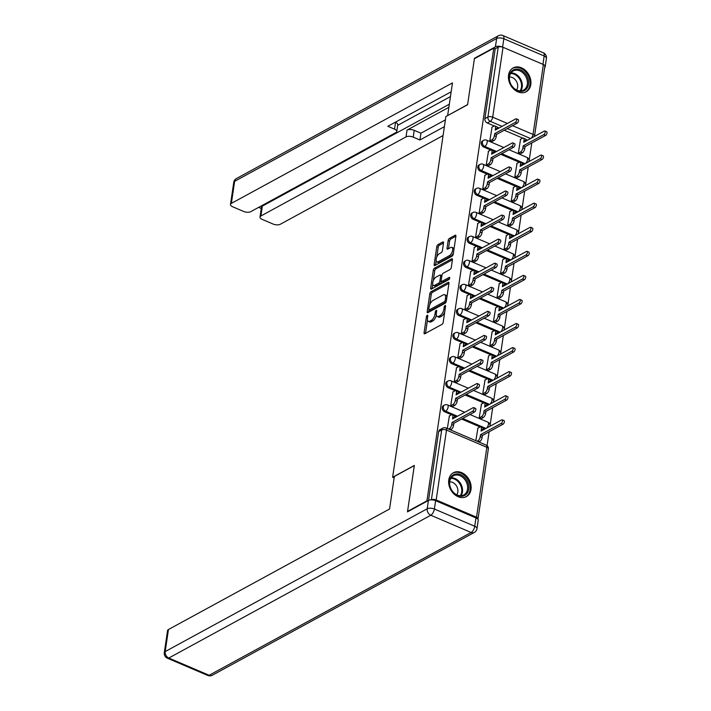 <?xml version="1.0" encoding="UTF-8"?>
<svg xmlns="http://www.w3.org/2000/svg" width="711" height="711" viewBox="0 0 711 711"><rect width="100%" height="100%" fill="white"/><g stroke="black" fill="none" stroke-linecap="round" stroke-linejoin="round"><path stroke-width="1.07" d="M427.267 315.24A1.2 0.542 -66.9 0 0 426.449 316.662L424.067 332.757A1.706 0.782 -66.9 0 0 424.351 333.806A1.706 0.782 -66.9 0 0 424.805 333.743L442.011 324.367A1.706 0.782 -66.9 0 0 443.193 322.332L445.566 306.245A1.2 0.542 -66.9 0 0 445.37 305.508A1.2 0.542 -66.9 0 0 445.05 305.543A1.2 0.542 -66.9 0 0 444.224 306.974L443.922 309.054A5.475 2.489 -66.9 0 1 440.145 315.568L438.714 316.351A5.475 2.489 -66.9 0 1 437.274 316.537A5.475 2.489 -66.9 0 1 436.367 313.169L436.678 311.089A1.2 0.542 -66.9 0 0 436.474 310.351A1.2 0.542 -66.9 0 0 436.163 310.396A1.2 0.542 -66.9 0 0 435.336 311.818L435.025 313.898A5.475 2.489 -66.9 0 1 431.257 320.412L429.817 321.194A5.475 2.489 -66.9 0 1 428.386 321.381A5.475 2.489 -66.9 0 1 427.48 318.013L427.782 315.933A1.2 0.542 -66.9 0 0 427.587 315.195A1.2 0.542 -66.9 0 0 427.267 315.24M448.765 479.916A13.589 10.469 61.4 0 0 453.929 493.914A13.589 10.469 61.4 0 0 466.389 496.598A13.589 10.469 61.4 0 0 471.002 489.426A13.589 10.469 61.4 0 0 465.838 475.419A13.589 10.469 61.4 0 0 453.387 472.744A13.589 10.469 61.4 0 0 448.765 479.916M508.552 75.073A13.589 10.469 61.4 0 0 513.715 89.071A13.589 10.469 61.4 0 0 526.167 91.755A13.589 10.469 61.4 0 0 530.788 84.573A13.589 10.469 61.4 0 0 525.625 70.576A13.589 10.469 61.4 0 0 513.164 67.901A13.589 10.469 61.4 0 0 508.552 75.073M443.522 242.984A1.706 0.782 -66.9 0 0 443.237 241.936A1.706 0.782 -66.9 0 0 442.793 241.989L437.958 244.62A1.706 0.782 -66.9 0 0 436.785 246.655L434.145 264.528A1.706 0.782 -66.9 0 0 434.43 265.576A1.706 0.782 -66.9 0 0 434.874 265.523L452.08 256.147A1.706 0.782 -66.9 0 0 453.263 254.111L455.902 236.239A1.706 0.782 -66.9 0 0 455.618 235.19A1.706 0.782 -66.9 0 0 455.173 235.243L449.343 238.425A1.706 0.782 -66.9 0 0 448.161 240.46L447.032 248.103A1.706 0.782 -66.9 0 0 447.317 249.161A1.706 0.782 -66.9 0 0 447.761 249.099L450.658 247.526A4.577 2.08 -66.9 0 1 451.849 247.366A4.577 2.08 -66.9 0 1 452.374 251.276A4.577 2.08 -66.9 0 1 449.459 255.622L438.127 261.799A4.577 2.08 -66.9 0 1 436.927 261.95A4.577 2.08 -66.9 0 1 436.412 258.049A4.577 2.08 -66.9 0 1 439.327 253.703L441.211 252.672A1.706 0.782 -66.9 0 0 442.393 250.636L443.522 242.984L439.389 245.233A1.706 0.782 -66.9 0 0 438.207 247.268L436.767 257.044M407.99 511.591L407.554 511.405L414.344 465.429L392.623 477.268L445.886 116.551L467.607 104.713L474.397 58.737L493.781 48.17L426.938 500.846L427.373 501.033M407.554 511.405L426.938 500.846M431.008 291.723A1.706 0.782 -66.9 0 0 429.826 293.759L427.187 311.631A1.706 0.782 -66.9 0 0 427.471 312.68A1.706 0.782 -66.9 0 0 427.924 312.618L445.13 303.242A1.706 0.782 -66.9 0 0 446.312 301.206L448.952 283.334A1.706 0.782 -66.9 0 0 448.668 282.285A1.706 0.782 -66.9 0 0 448.214 282.347L431.008 291.723L432.43 292.328A1.706 0.782 -66.9 0 0 431.257 294.363L429.72 304.743M430.67 288.079L433.301 270.207A1.706 0.782 -66.9 0 1 434.483 268.171L451.689 258.795A1.706 0.782 -66.9 0 1 452.143 258.733A1.706 0.782 -66.9 0 1 452.427 259.791L451.298 267.434A1.706 0.782 -66.9 0 1 450.116 269.469L443.14 273.273A1.706 0.782 -66.9 0 0 441.958 275.308L441.211 280.383A1.706 0.782 -66.9 0 0 441.495 281.432A1.706 0.782 -66.9 0 0 441.94 281.378L449.21 277.414A1.2 0.542 -66.9 0 1 449.521 277.379A1.2 0.542 -66.9 0 1 449.654 278.401A1.2 0.542 -66.9 0 1 448.89 279.539L431.399 289.075A1.706 0.782 -66.9 0 1 430.955 289.128A1.706 0.782 -66.9 0 1 430.67 288.079L432.092 288.684L432.741 284.311M527.571 140.191L525.74 139.409M522.781 138.147L504.268 130.229M499.06 128.007L497.229 127.225M494.269 125.963L487.284 122.976L490.297 121.332A3.484 2.684 -118.6 0 1 487.906 117.022L498.224 47.13A3.484 1.546 8.4 0 1 503.024 47.29L543.373 64.532A3.484 1.546 8.4 0 1 544.875 66.105L534.548 135.997A3.484 1.546 8.4 0 0 533.054 134.423L543.373 64.532M487.071 445.655L489.124 431.79M489.932 426.28L492.679 407.723M493.487 402.213L496.225 383.656M497.042 378.145L499.78 359.579M500.597 354.078L503.335 335.512M504.152 330.011L506.89 311.445M507.707 305.934L510.445 287.377M511.262 281.867L514 263.31M514.817 257.8L517.555 239.243M518.363 233.732L521.11 215.175M521.918 209.665L524.665 191.108M525.473 185.598L528.22 167.032M529.028 161.53L531.775 142.964M493.781 48.17L495.203 48.783L498.224 47.13M477.828 519.181A3.484 1.546 -171.6 0 0 478.023 518.772A3.484 1.546 -171.6 0 0 476.53 517.208L436.181 499.966A3.484 1.546 -171.6 0 0 431.381 499.806L441.7 429.915A3.484 2.684 -118.6 0 1 442.882 428.075L439.869 429.72A3.484 2.684 -118.6 0 0 438.678 431.559L441.7 429.915A3.484 1.546 -171.6 0 1 446.499 430.075L436.181 499.966M477.916 428.146L475.828 440.713M449.396 415.971L447.317 428.529M452.951 391.894L450.685 405.688L452.863 406.381M481.471 404.079L479.205 417.872L481.374 418.557M456.506 367.827L454.24 381.62L456.418 382.305M485.018 380.012L482.751 393.805L484.929 394.489M460.061 343.76L457.795 357.553L459.964 358.237M488.573 355.944L486.306 369.738L488.484 370.422M463.616 319.692L461.35 333.486L463.519 334.17M492.128 331.877L489.861 345.67L492.039 346.355M467.171 295.625L464.905 309.418L467.074 310.103M495.683 307.81L493.416 321.603L495.594 322.287M470.726 271.558L468.46 285.351L470.629 286.035M499.238 283.742L496.971 297.536L499.149 298.22M474.281 247.49L472.015 261.284L474.184 261.968M502.793 259.666L500.526 273.468L502.695 274.153M477.828 223.414L475.57 237.216L477.739 237.901M506.348 235.599L504.081 249.392L506.25 250.085M481.383 199.347L479.116 213.14L481.294 213.833M509.903 211.531L507.636 225.325L509.805 226.009M484.938 175.279L482.671 189.073L484.849 189.757M513.458 187.464L511.191 201.257L513.36 201.942M488.493 151.212L486.226 165.005L488.404 165.69M517.013 163.397L514.746 177.19L516.915 177.874M492.048 127.145L489.781 140.938L491.959 141.622M520.559 139.329L518.301 153.123L520.47 153.807M524.016 164.259L522.185 163.477M519.226 162.215L500.713 154.305M495.505 152.074L493.674 151.292M490.714 150.03L483.729 147.044L484.795 146.457A3.484 2.684 -118.6 0 1 482.44 143.409A3.484 2.684 -118.6 0 1 483.587 140.316L482.52 140.902A3.484 2.684 61.4 0 0 481.374 143.995A3.484 2.684 61.4 0 0 483.729 147.044M520.461 188.326L518.63 187.544M515.671 186.282L497.158 178.372M491.95 176.141L490.119 175.359M487.159 174.097L480.174 171.111L481.24 170.524A3.484 2.684 -118.6 0 1 478.885 167.476A3.484 2.684 -118.6 0 1 480.032 164.383L478.965 164.97A3.484 2.684 61.4 0 0 477.819 168.063A3.484 2.684 61.4 0 0 480.174 171.111M516.906 212.393L515.075 211.611M512.124 210.349L493.603 202.439M488.395 200.209L486.564 199.427M483.604 198.165L476.619 195.178L477.694 194.601A3.484 2.684 -118.6 0 1 475.33 191.543A3.484 2.684 -118.6 0 1 476.477 188.451L475.41 189.037A3.484 2.684 61.4 0 0 474.264 192.13A3.484 2.684 61.4 0 0 476.619 195.178M513.351 236.461L511.52 235.679M508.569 234.417L490.048 226.507M484.84 224.285L483.009 223.503M480.049 222.232L473.064 219.246L474.139 218.668A3.484 2.684 -118.6 0 1 471.775 215.62A3.484 2.684 -118.6 0 1 472.922 212.518L471.855 213.104A3.484 2.684 61.4 0 0 470.709 216.197A3.484 2.684 61.4 0 0 473.064 219.246M509.805 260.528L507.974 259.746M505.014 258.484L486.493 250.574M481.285 248.352L479.454 247.57M476.494 246.299L469.509 243.322L470.584 242.735A3.484 2.684 -118.6 0 1 468.229 239.687A3.484 2.684 -118.6 0 1 469.376 236.594L468.3 237.172A3.484 2.684 61.4 0 0 467.154 240.265A3.484 2.684 61.4 0 0 469.509 243.322M506.25 284.604L504.419 283.822M501.459 282.551L482.938 274.642M477.73 272.42L475.899 271.638M472.939 270.376L465.954 267.389L467.029 266.803A3.484 2.684 -118.6 0 1 464.674 263.754A3.484 2.684 -118.6 0 1 465.821 260.661L464.745 261.239A3.484 2.684 61.4 0 0 463.599 264.341A3.484 2.684 61.4 0 0 465.954 267.389M502.695 308.672L500.864 307.89M497.904 306.628L479.392 298.709M474.175 296.487L472.344 295.705M469.393 294.443L462.399 291.457L463.474 290.87A3.484 2.684 -118.6 0 1 461.119 287.822A3.484 2.684 -118.6 0 1 462.266 284.729L461.19 285.307A3.484 2.684 61.4 0 0 460.044 288.408A3.484 2.684 61.4 0 0 462.399 291.457M499.14 332.739L497.309 331.957M494.349 330.695L475.837 322.776M470.62 320.554L468.789 319.772M465.838 318.51L458.853 315.524L459.919 314.937A3.484 2.684 -118.6 0 1 457.564 311.889A3.484 2.684 -118.6 0 1 458.711 308.796L457.635 309.383A3.484 2.684 61.4 0 0 456.489 312.476A3.484 2.684 61.4 0 0 458.853 315.524M495.585 356.806L493.754 356.024M490.794 354.762L472.282 346.852M467.074 344.622L465.243 343.84M462.283 342.578L455.298 339.591L456.364 339.005A3.484 2.684 -118.6 0 1 454.009 335.956A3.484 2.684 -118.6 0 1 455.156 332.864L454.08 333.45A3.484 2.684 61.4 0 0 452.934 336.543A3.484 2.684 61.4 0 0 455.298 339.591M492.03 380.874L490.199 380.092M487.239 378.83L468.727 370.92M463.519 368.689L461.688 367.907M458.728 366.645L451.743 363.659L452.809 363.081A3.484 2.684 -118.6 0 1 450.454 360.024A3.484 2.684 -118.6 0 1 451.601 356.931L450.525 357.517A3.484 2.684 61.4 0 0 449.388 360.61A3.484 2.684 61.4 0 0 451.743 363.659M488.475 404.941L486.644 404.159M483.684 402.897L465.172 394.987M459.964 392.756L458.133 391.974M455.173 390.712L448.188 387.726L449.254 387.148A3.484 2.684 -118.6 0 1 446.899 384.1A3.484 2.684 -118.6 0 1 448.046 380.998L446.979 381.585A3.484 2.684 61.4 0 0 445.833 384.678A3.484 2.684 61.4 0 0 448.188 387.726M484.92 429.009L483.089 428.226M480.129 426.964L461.617 419.055M456.409 416.833L454.578 416.051M451.618 414.78L444.633 411.793L445.699 411.216A3.484 2.684 -118.6 0 1 443.344 408.167A3.484 2.684 -118.6 0 1 444.491 405.066L443.424 405.652A3.484 2.684 61.4 0 0 442.278 408.745A3.484 2.684 61.4 0 0 444.633 411.793M392.623 477.268L394.143 477.916M495.203 48.783L484.884 118.675A3.484 2.684 61.4 0 0 487.284 122.976M428.52 500.411L438.678 431.559M428.386 321.381L429.808 321.985A5.475 2.489 -66.9 0 0 431.248 321.807L429.817 321.194M436.35 315.071A5.475 2.489 -66.9 0 1 432.679 321.025L431.248 321.807M437.274 316.537L438.705 317.142A5.475 2.489 -66.9 0 0 440.136 316.955L438.714 316.351M444.722 311.96A5.475 2.489 -66.9 0 1 441.567 316.173L440.136 316.955M427.471 319.977L425.498 333.361A1.706 0.782 -66.9 0 0 425.498 333.37L424.067 332.757M448.952 283.334L432.43 292.328M446.695 298.567L445.539 298.078A5.475 2.489 -66.9 0 0 444.633 294.71A5.475 2.489 -66.9 0 0 443.202 294.896L432.875 300.522A5.475 2.489 -66.9 0 0 429.097 307.036L428.777 309.232A1.2 0.542 -66.9 0 0 428.973 309.969L428.617 312.236A1.706 0.782 -66.9 0 0 428.617 312.245M430.208 310.325A1.2 0.542 -66.9 0 0 430.395 310.574L428.973 309.969A1.2 0.542 -66.9 0 0 429.284 309.925L444.393 301.695A1.2 0.542 -66.9 0 0 445.219 300.273L445.539 298.078M430.395 310.574A1.2 0.542 -66.9 0 0 430.715 310.538L429.284 309.925M446.01 302.157A1.2 0.542 -66.9 0 1 445.815 302.308L430.715 310.538M446.97 296.727A5.475 2.489 -66.9 0 0 446.055 295.323L444.633 294.71M433.266 280.738L434.732 270.82L433.301 270.207M452.427 259.782L435.914 268.785A1.706 0.782 -66.9 0 0 434.732 270.82M441.495 281.432L442.917 282.045A1.706 0.782 -66.9 0 0 443.371 281.983L449.592 278.596M435.896 277.219A4.577 2.08 -66.9 0 0 432.981 281.574A4.577 2.08 -66.9 0 0 433.497 285.475A4.577 2.08 -66.9 0 0 434.697 285.324L438.687 283.147A1.706 0.782 -66.9 0 0 439.869 281.112L440.616 276.037A1.706 0.782 -66.9 0 0 440.331 274.988A1.706 0.782 -66.9 0 0 439.887 275.05L435.896 277.219M433.497 285.475L434.928 286.089A4.577 2.08 -66.9 0 0 436.127 285.929L434.697 285.324M441.353 281.334L441.3 281.725A1.706 0.782 -66.9 0 1 440.118 283.76L436.127 285.929M441.904 275.699A1.706 0.782 -66.9 0 0 441.762 275.601L440.331 274.988M436.927 261.95L438.358 262.563A4.577 2.08 -66.9 0 0 439.558 262.412L438.127 261.799M453.44 252.894A4.577 2.08 -66.9 0 1 450.881 256.236L439.558 262.412M454.018 249.028A4.577 2.08 -66.9 0 0 453.28 247.979L451.849 247.366M455.902 236.23L450.765 239.029A1.706 0.782 -66.9 0 0 449.583 241.065L448.454 248.717A1.706 0.782 -66.9 0 0 448.454 248.726L447.032 248.103M436.199 260.91L435.567 265.141A1.706 0.782 -66.9 0 0 435.567 265.15L434.145 264.528M477.063 441.238L477.845 440.811A3.484 1.591 -66.9 0 0 480.254 436.67L480.547 434.661L501.148 423.436A2 0.915 -66.9 0 0 502.419 421.525A2 0.915 -66.9 0 0 502.197 419.819A2 0.915 -66.9 0 0 501.673 419.881L481.071 431.115L481.365 429.106A3.484 1.591 -66.9 0 0 480.787 426.964L482.645 427.755A3.484 1.591 113.1 0 1 483.222 429.897L483.213 429.942M480.787 426.964A3.484 1.591 -66.9 0 0 479.872 427.08L477.668 428.289M502.197 419.819L504.046 420.61A2 0.915 113.1 0 1 504.277 422.316A2 0.915 113.1 0 1 502.997 424.227L482.396 435.452L482.102 437.461A3.484 1.591 113.1 0 1 479.703 441.602L477.845 440.811M478.921 442.029L479.703 441.602M482.396 435.452L480.547 434.661M448.552 429.053L449.334 428.626A3.484 1.591 -66.9 0 0 451.734 424.485L452.036 422.476L453.885 423.267L453.591 425.276A3.484 1.591 113.1 0 1 451.183 429.417L450.401 429.844M452.036 422.476L472.628 411.251A2 0.915 -66.9 0 0 473.908 409.34A2 0.915 -66.9 0 0 473.677 407.634A2 0.915 -66.9 0 0 473.153 407.705L452.56 418.93L452.854 416.922A3.484 1.591 -66.9 0 0 452.276 414.78L454.125 415.571A3.484 1.591 113.1 0 1 454.702 417.713L454.702 417.757M473.677 407.634L475.535 408.425A2 0.915 113.1 0 1 475.766 410.14A2 0.915 113.1 0 1 474.486 412.042L453.885 423.267M452.276 414.78A3.484 1.591 -66.9 0 0 451.361 414.895L449.148 416.104M479.267 417.908L481.4 416.744A3.484 1.591 -66.9 0 0 483.809 412.593L484.102 410.594L504.703 399.369A2 0.915 -66.9 0 0 505.974 397.458A2 0.915 -66.9 0 0 505.752 395.751A2 0.915 -66.9 0 0 505.228 395.814L484.626 407.039L484.92 405.039A3.484 1.591 -66.9 0 0 484.342 402.897L486.191 403.688A3.484 1.591 113.1 0 1 486.777 405.83L486.768 405.874M484.342 402.897A3.484 1.591 -66.9 0 0 483.427 403.013L481.223 404.221M505.752 395.751L507.601 396.542A2 0.915 113.1 0 1 507.832 398.249A2 0.915 113.1 0 1 506.552 400.16L485.951 411.385L485.657 413.393A3.484 1.591 113.1 0 1 483.258 417.535L481.4 416.744M481.125 418.699L483.258 417.535M485.951 411.385L484.102 410.594M482.822 393.841L484.955 392.676A3.484 1.591 -66.9 0 0 487.355 388.526L487.657 386.526L508.258 375.292A2 0.915 -66.9 0 0 509.529 373.391A2 0.915 -66.9 0 0 509.307 371.684A2 0.915 -66.9 0 0 508.783 371.746L488.181 382.971L488.475 380.972A3.484 1.591 -66.9 0 0 487.897 378.83L489.746 379.621A3.484 1.591 113.1 0 1 490.332 381.763L490.323 381.807M487.897 378.83A3.484 1.591 -66.9 0 0 486.982 378.945L484.769 380.145M509.307 371.684L511.156 372.475A2 0.915 113.1 0 1 511.387 374.182A2 0.915 113.1 0 1 510.107 376.083L489.506 387.317L489.212 389.317A3.484 1.591 113.1 0 1 486.813 393.467L484.955 392.676M484.68 394.632L486.813 393.467M489.506 387.317L487.657 386.526M394.356 476.468L389.548 509.023L168.454 629.519L165.192 651.578L427.195 508.792L428.422 500.455L407.483 511.867L414.317 465.581L394.356 476.468M475.97 517.937L435.621 500.695L434.394 509.023L474.744 526.264L475.97 517.937A5.226 2.329 8.4 0 1 478.219 520.292L476.992 528.62A5.226 2.329 -171.6 0 0 474.744 526.264A5.226 2.382 -66.9 0 1 471.135 532.486L430.786 515.244L168.791 658.03L209.132 675.272L471.135 532.486A5.226 4.026 61.4 0 0 474.317 532.441A5.226 5.226 0 0 0 476.992 528.62M207.763 675.45A5.226 5.226 0 0 0 212.322 675.237A5.226 4.026 61.4 0 1 209.132 675.272A5.226 2.382 113.1 0 1 207.763 675.45L167.414 658.208A5.226 2.382 -66.9 0 0 168.791 658.03A5.226 4.026 61.4 0 1 165.192 651.578A5.226 2.329 -171.6 0 0 164.303 652.645L167.556 630.577A5.226 2.329 8.4 0 1 168.454 629.519M428.422 500.455A5.226 2.329 8.4 0 1 435.621 500.695M502.606 47.095L542.955 64.337L544.182 56L503.841 38.758L502.606 47.095A5.226 2.329 -171.6 0 0 495.407 46.855L474.468 58.275L467.634 104.553L447.814 115.502M447.663 115.44L452.472 82.885L231.377 203.382A5.226 2.329 -171.6 0 0 230.488 204.439A5.226 2.329 -171.6 0 0 232.737 206.803L243.571 211.425A5.226 2.329 -171.6 0 0 250.77 211.665L395.894 132.575A5.226 2.329 -171.6 0 0 396.782 131.508A5.226 2.329 -171.6 0 0 394.534 129.153L395.538 122.363A5.226 2.329 8.4 0 1 397.787 124.718L396.782 131.508M451.156 91.781L387.833 126.291L394.534 129.153M259.995 217.051L261.452 207.177A5.226 2.329 8.4 0 1 262.35 206.119L260.893 215.993A5.226 2.329 -171.6 0 0 259.995 217.051A5.226 2.329 -171.6 0 0 262.243 219.406L273.077 224.036A5.226 2.329 -171.6 0 0 280.276 224.276L443.086 135.543M258.644 207.372L261.266 208.492M413.215 137.134A5.226 2.329 -171.6 0 0 406.017 136.894L407.021 130.113A5.226 2.329 8.4 0 1 414.22 130.344L413.215 137.134L419.917 139.996L444.393 126.656M260.893 215.993L406.017 136.894M544.662 67.527A5.226 2.329 -171.6 0 0 545.204 66.692A5.226 2.329 -171.6 0 0 544.626 65.385M543.426 64.559A5.226 2.329 -171.6 0 0 542.955 64.337M450.445 96.598L397.689 125.349M407.021 130.113L448.863 107.299M262.35 206.119L449.325 104.215M414.22 130.344L420.921 133.206L445.397 119.866M420.921 133.206L419.917 139.996M457.573 495.505A11.758 9.065 -118.6 0 1 449.485 480.983A11.758 9.065 -118.6 0 1 460.648 474.681A11.758 9.065 -118.6 0 1 468.727 489.204A11.758 9.065 -118.6 0 1 457.573 495.505M460.044 475.721A10.887 8.39 61.4 0 0 453.414 475.801A10.887 8.39 61.4 0 0 449.832 485.471A10.887 8.39 61.4 0 0 457.2 495.007A10.887 8.39 61.4 0 0 463.83 494.918A10.887 8.39 61.4 0 0 467.411 485.249A10.887 8.39 61.4 0 0 460.044 475.721M456.693 494.776A7.75 5.972 61.4 0 0 452.525 482.369A7.75 5.972 61.4 0 0 449.663 481.871M465.261 497.105A13.5 10.407 61.4 0 0 465.563 496.945A13.5 10.407 61.4 0 0 470.007 484.955A13.5 10.407 61.4 0 0 460.87 473.135A13.5 10.407 61.4 0 0 452.649 473.242A13.5 10.407 61.4 0 0 452.347 473.419M517.35 90.661A11.758 9.065 -118.6 0 1 509.263 76.139A11.758 9.065 -118.6 0 1 520.425 69.838A11.758 9.065 -118.6 0 1 528.513 84.36A11.758 9.065 -118.6 0 1 517.35 90.661M519.83 70.869A10.887 8.39 61.4 0 0 513.191 70.958A10.887 8.39 61.4 0 0 509.609 80.627A10.887 8.39 61.4 0 0 516.977 90.155A10.887 8.39 61.4 0 0 523.607 90.075A10.887 8.39 61.4 0 0 527.189 80.405A10.887 8.39 61.4 0 0 519.83 70.869M516.479 89.933A7.75 5.972 61.4 0 0 512.302 77.526A7.75 5.972 61.4 0 0 509.449 77.028M525.038 92.261A13.5 10.407 61.4 0 0 525.349 92.101A13.5 10.407 61.4 0 0 529.784 80.112A13.5 10.407 61.4 0 0 520.656 68.292A13.5 10.407 61.4 0 0 512.427 68.398A13.5 10.407 61.4 0 0 512.133 68.567M450.756 405.723L452.889 404.559A3.484 1.591 -66.9 0 0 455.289 400.417L455.582 398.409L457.44 399.2L457.146 401.208A3.484 1.591 113.1 0 1 454.738 405.35L452.614 406.514M455.582 398.409L476.183 387.184A2 0.915 -66.9 0 0 477.463 385.273A2 0.915 -66.9 0 0 477.232 383.567A2 0.915 -66.9 0 0 476.708 383.629L456.107 394.863L456.409 392.854A3.484 1.591 -66.9 0 0 455.831 390.712L457.68 391.503A3.484 1.591 113.1 0 1 458.257 393.645L458.257 393.69M477.232 383.567L479.09 384.358A2 0.915 113.1 0 1 479.312 386.064A2 0.915 113.1 0 1 478.041 387.975L457.44 399.2M455.831 390.712A3.484 1.591 -66.9 0 0 454.916 390.828L452.703 392.037M454.311 381.656L456.444 380.492A3.484 1.591 -66.9 0 0 458.844 376.341L459.137 374.341L460.995 375.132L460.701 377.141A3.484 1.591 113.1 0 1 458.293 381.283L456.16 382.447M459.137 374.341L479.738 363.117A2 0.915 -66.9 0 0 481.018 361.206A2 0.915 -66.9 0 0 480.787 359.499A2 0.915 -66.9 0 0 480.263 359.562L459.662 370.786L459.964 368.787A3.484 1.591 -66.9 0 0 459.377 366.645L461.235 367.436A3.484 1.591 113.1 0 1 461.812 369.578L461.803 369.622M480.787 359.499L482.645 360.29A2 0.915 113.1 0 1 482.867 361.997A2 0.915 113.1 0 1 481.596 363.908L460.995 375.132M459.377 366.645A3.484 1.591 -66.9 0 0 458.471 366.76L456.258 367.969M486.377 369.764L488.51 368.609A3.484 1.591 -66.9 0 0 490.91 364.459L491.212 362.45L511.804 351.225A2 0.915 -66.9 0 0 513.084 349.323A2 0.915 -66.9 0 0 512.862 347.608A2 0.915 -66.9 0 0 512.329 347.679L491.736 358.904L492.03 356.904A3.484 1.591 -66.9 0 0 491.452 354.762L493.301 355.553A3.484 1.591 113.1 0 1 493.878 357.695L493.878 357.74M491.452 354.762A3.484 1.591 -66.9 0 0 490.537 354.878L488.324 356.078M512.862 347.608L514.711 348.399A2 0.915 113.1 0 1 514.942 350.114A2 0.915 113.1 0 1 513.662 352.016L493.061 363.25L492.767 365.25A3.484 1.591 113.1 0 1 490.359 369.4L488.51 368.609M488.235 370.555L490.359 369.4M493.061 363.25L491.212 362.45M489.932 345.697L492.065 344.542A3.484 1.591 -66.9 0 0 494.465 340.391L494.767 338.383L515.359 327.158A2 0.915 -66.9 0 0 516.639 325.256A2 0.915 -66.9 0 0 516.408 323.541A2 0.915 -66.9 0 0 515.884 323.612L495.291 334.837L495.585 332.828A3.484 1.591 -66.9 0 0 495.007 330.686L496.856 331.486A3.484 1.591 113.1 0 1 497.433 333.619L497.433 333.672M495.007 330.686A3.484 1.591 -66.9 0 0 494.092 330.811L491.879 332.01M516.408 323.541L518.266 324.332A2 0.915 113.1 0 1 518.497 326.047A2 0.915 113.1 0 1 517.217 327.949L496.616 339.174L496.322 341.182A3.484 1.591 113.1 0 1 493.914 345.333L492.065 344.542M491.79 346.488L493.914 345.333M496.616 339.174L494.767 338.383M493.487 321.63L495.62 320.474A3.484 1.591 -66.9 0 0 498.02 316.324L498.313 314.315L518.914 303.09A2 0.915 -66.9 0 0 520.194 301.188A2 0.915 -66.9 0 0 519.963 299.473A2 0.915 -66.9 0 0 519.439 299.544L498.838 310.769L499.14 308.761A3.484 1.591 -66.9 0 0 498.562 306.619L500.411 307.41A3.484 1.591 113.1 0 1 500.988 309.552L500.988 309.605M498.562 306.619A3.484 1.591 -66.9 0 0 497.647 306.734L495.434 307.943M519.963 299.473L521.821 300.264A2 0.915 113.1 0 1 522.043 301.979A2 0.915 113.1 0 1 520.772 303.881L500.171 315.106L499.877 317.115A3.484 1.591 113.1 0 1 497.469 321.265L495.62 320.474M495.345 322.421L497.469 321.265M500.171 315.106L498.313 314.315M457.866 357.589L459.99 356.424A3.484 1.591 -66.9 0 0 462.399 352.274L462.692 350.274L464.55 351.065L464.247 353.065A3.484 1.591 113.1 0 1 461.848 357.215L459.715 358.38M462.692 350.274L483.293 339.04A2 0.915 -66.9 0 0 484.573 337.138A2 0.915 -66.9 0 0 484.342 335.432A2 0.915 -66.9 0 0 483.818 335.494L463.217 346.719L463.519 344.719A3.484 1.591 -66.9 0 0 462.932 342.578L464.79 343.369A3.484 1.591 113.1 0 1 465.367 345.51L465.358 345.555M484.342 335.432L486.2 336.223A2 0.915 113.1 0 1 486.422 337.929A2 0.915 113.1 0 1 485.151 339.84L464.55 351.065M462.932 342.578A3.484 1.591 -66.9 0 0 462.026 342.693L459.813 343.893M461.421 333.512L463.545 332.357A3.484 1.591 -66.9 0 0 465.954 328.206L466.247 326.198L468.105 326.998L467.802 328.997A3.484 1.591 113.1 0 1 465.403 333.148L463.27 334.312M466.247 326.198L486.848 314.973A2 0.915 -66.9 0 0 488.128 313.071A2 0.915 -66.9 0 0 487.897 311.356A2 0.915 -66.9 0 0 487.373 311.427L466.772 322.652L467.065 320.652A3.484 1.591 -66.9 0 0 466.487 318.51L468.345 319.301A3.484 1.591 113.1 0 1 468.922 321.443L468.913 321.488M487.897 311.356L489.755 312.156A2 0.915 113.1 0 1 489.977 313.862A2 0.915 113.1 0 1 488.706 315.764L468.105 326.998M466.487 318.51A3.484 1.591 -66.9 0 0 465.581 318.626L463.368 319.826M464.976 309.445L467.1 308.29A3.484 1.591 -66.9 0 0 469.509 304.139L469.802 302.131L471.66 302.922L471.357 304.93A3.484 1.591 113.1 0 1 468.958 309.081L466.825 310.236M469.802 302.131L490.403 290.906A2 0.915 -66.9 0 0 491.674 289.004A2 0.915 -66.9 0 0 491.452 287.288A2 0.915 -66.9 0 0 490.928 287.36L470.327 298.584L470.62 296.576A3.484 1.591 -66.9 0 0 470.042 294.434L471.9 295.234A3.484 1.591 113.1 0 1 472.477 297.367L472.468 297.42M491.452 287.288L493.301 288.079A2 0.915 113.1 0 1 493.532 289.795A2 0.915 113.1 0 1 492.252 291.697L471.66 302.922M470.042 294.434A3.484 1.591 -66.9 0 0 469.127 294.558L466.923 295.758M497.042 297.562L499.175 296.398A3.484 1.591 -66.9 0 0 501.575 292.257L501.868 290.248L522.469 279.023A2 0.915 -66.9 0 0 523.749 277.121A2 0.915 -66.9 0 0 523.518 275.406A2 0.915 -66.9 0 0 522.994 275.477L502.393 286.702L502.695 284.693A3.484 1.591 -66.9 0 0 502.108 282.551L503.966 283.342A3.484 1.591 113.1 0 1 504.543 285.484L504.534 285.529M502.108 282.551A3.484 1.591 -66.9 0 0 501.202 282.667L498.989 283.876M523.518 275.406L525.376 276.197A2 0.915 113.1 0 1 525.598 277.912A2 0.915 113.1 0 1 524.327 279.814L503.726 291.039L503.432 293.048A3.484 1.591 113.1 0 1 501.024 297.189L499.175 296.398M498.891 298.353L501.024 297.189M503.726 291.039L501.868 290.248M468.531 285.378L470.655 284.222A3.484 1.591 -66.9 0 0 473.064 280.072L473.357 278.063L475.215 278.854L474.912 280.863A3.484 1.591 113.1 0 1 472.513 285.013L470.38 286.169M473.357 278.063L493.958 266.838A2 0.915 -66.9 0 0 495.229 264.936A2 0.915 -66.9 0 0 495.007 263.221A2 0.915 -66.9 0 0 494.483 263.292L473.882 274.517L474.175 272.509A3.484 1.591 -66.9 0 0 473.597 270.367L475.455 271.158A3.484 1.591 113.1 0 1 476.032 273.3L476.023 273.353M495.007 263.221L496.856 264.012A2 0.915 113.1 0 1 497.087 265.727A2 0.915 113.1 0 1 495.807 267.629L475.215 278.854M473.597 270.367A3.484 1.591 -66.9 0 0 472.682 270.491L470.478 271.691M500.597 273.495L502.721 272.331A3.484 1.591 -66.9 0 0 505.13 268.189L505.423 266.181L526.024 254.956A2 0.915 -66.9 0 0 527.304 253.045A2 0.915 -66.9 0 0 527.073 251.339A2 0.915 -66.9 0 0 526.549 251.401L505.948 262.635L506.25 260.626A3.484 1.591 -66.9 0 0 505.663 258.484L507.521 259.275A3.484 1.591 113.1 0 1 508.098 261.417L508.089 261.461M505.663 258.484A3.484 1.591 -66.9 0 0 504.757 258.6L502.544 259.808M527.073 251.339L528.931 252.129A2 0.915 113.1 0 1 529.153 253.845A2 0.915 113.1 0 1 527.882 255.747L507.281 266.972L506.979 268.98A3.484 1.591 113.1 0 1 504.579 273.122L502.721 272.331M502.446 274.286L504.579 273.122M507.281 266.972L505.423 266.181M472.077 261.31L474.21 260.146A3.484 1.591 -66.9 0 0 476.619 256.004L476.912 253.996L478.761 254.787L478.467 256.795A3.484 1.591 113.1 0 1 476.068 260.946L473.935 262.101M476.912 253.996L497.513 242.771A2 0.915 -66.9 0 0 498.784 240.869A2 0.915 -66.9 0 0 498.562 239.154A2 0.915 -66.9 0 0 498.038 239.225L477.437 250.45L477.73 248.441A3.484 1.591 -66.9 0 0 477.152 246.299L479.01 247.09A3.484 1.591 113.1 0 1 479.587 249.232L479.578 249.277M498.562 239.154L500.411 239.945A2 0.915 113.1 0 1 500.642 241.66A2 0.915 113.1 0 1 499.362 243.562L478.761 254.787M477.152 246.299A3.484 1.591 -66.9 0 0 476.237 246.415L474.033 247.624M504.152 249.428L506.276 248.263A3.484 1.591 -66.9 0 0 508.685 244.113L508.978 242.113L529.579 230.888A2 0.915 -66.9 0 0 530.859 228.978A2 0.915 -66.9 0 0 530.628 227.271A2 0.915 -66.9 0 0 530.104 227.333L509.503 238.567L509.796 236.559A3.484 1.591 -66.9 0 0 509.218 234.417L511.076 235.208A3.484 1.591 113.1 0 1 511.653 237.35L511.644 237.394M509.218 234.417A3.484 1.591 -66.9 0 0 508.312 234.532L506.099 235.741M530.628 227.271L532.486 228.062A2 0.915 113.1 0 1 532.708 229.769A2 0.915 113.1 0 1 531.437 231.679L510.836 242.904L510.534 244.913A3.484 1.591 113.1 0 1 508.134 249.054L506.276 248.263M506.001 250.219L508.134 249.054M510.836 242.904L508.978 242.113M475.632 237.243L477.765 236.079A3.484 1.591 -66.9 0 0 480.165 231.937L480.467 229.929L482.316 230.72L482.022 232.728A3.484 1.591 113.1 0 1 479.623 236.87L477.49 238.034M480.467 229.929L501.068 218.704A2 0.915 -66.9 0 0 502.339 216.793A2 0.915 -66.9 0 0 502.117 215.086A2 0.915 -66.9 0 0 501.593 215.149L480.992 226.382L481.285 224.374A3.484 1.591 -66.9 0 0 480.707 222.232L482.556 223.023A3.484 1.591 113.1 0 1 483.142 225.165L483.133 225.209M502.117 215.086L503.966 215.877A2 0.915 113.1 0 1 504.197 217.593A2 0.915 113.1 0 1 502.917 219.495L482.316 230.72M480.707 222.232A3.484 1.591 -66.9 0 0 479.792 222.347L477.579 223.556M507.707 225.36L509.831 224.196A3.484 1.591 -66.9 0 0 512.24 220.046L512.533 218.046L533.134 206.812A2 0.915 -66.9 0 0 534.405 204.91A2 0.915 -66.9 0 0 534.183 203.204A2 0.915 -66.9 0 0 533.659 203.266L513.058 214.491L513.351 212.491A3.484 1.591 -66.9 0 0 512.773 210.349L514.631 211.14A3.484 1.591 113.1 0 1 515.208 213.282L515.199 213.327M512.773 210.349A3.484 1.591 -66.9 0 0 511.858 210.465L509.654 211.665M534.183 203.204L536.032 203.995A2 0.915 113.1 0 1 536.263 205.701A2 0.915 113.1 0 1 534.983 207.612L514.391 218.837L514.089 220.837A3.484 1.591 113.1 0 1 511.689 224.987L509.831 224.196M509.556 226.151L511.689 224.987M514.391 218.837L512.533 218.046M479.187 213.176L481.32 212.011A3.484 1.591 -66.9 0 0 483.72 207.861L484.022 205.861L485.871 206.652L485.577 208.661A3.484 1.591 113.1 0 1 483.169 212.802L481.045 213.967M484.022 205.861L504.623 194.636A2 0.915 -66.9 0 0 505.894 192.725A2 0.915 -66.9 0 0 505.672 191.019A2 0.915 -66.9 0 0 505.139 191.081L484.547 202.315L484.84 200.306A3.484 1.591 -66.9 0 0 484.262 198.165L486.111 198.956A3.484 1.591 113.1 0 1 486.688 201.097L486.688 201.142M505.672 191.019L507.521 191.81A2 0.915 113.1 0 1 507.752 193.516A2 0.915 113.1 0 1 506.472 195.427L485.871 206.652M484.262 198.165A3.484 1.591 -66.9 0 0 483.347 198.28L481.134 199.489M511.262 201.284L513.386 200.129A3.484 1.591 -66.9 0 0 515.795 195.978L516.088 193.979L536.689 182.745A2 0.915 -66.9 0 0 537.96 180.843A2 0.915 -66.9 0 0 537.738 179.128A2 0.915 -66.9 0 0 537.214 179.199L516.613 190.424L516.906 188.424A3.484 1.591 -66.9 0 0 516.328 186.282L518.186 187.073A3.484 1.591 113.1 0 1 518.763 189.215L518.754 189.259M516.328 186.282A3.484 1.591 -66.9 0 0 515.413 186.398L513.209 187.597M537.738 179.128L539.587 179.927A2 0.915 113.1 0 1 539.818 181.634A2 0.915 113.1 0 1 538.538 183.536L517.946 194.77L517.644 196.769A3.484 1.591 113.1 0 1 515.244 200.92L513.386 200.129M513.111 202.084L515.244 200.92M517.946 194.77L516.088 193.979M482.742 189.108L484.875 187.944A3.484 1.591 -66.9 0 0 487.275 183.794L487.577 181.794L489.426 182.585L489.132 184.584A3.484 1.591 113.1 0 1 486.724 188.735L484.6 189.899M487.577 181.794L508.169 170.56A2 0.915 -66.9 0 0 509.449 168.658A2 0.915 -66.9 0 0 509.218 166.952A2 0.915 -66.9 0 0 508.694 167.014L488.102 178.239L488.395 176.239A3.484 1.591 -66.9 0 0 487.817 174.097L489.666 174.888A3.484 1.591 113.1 0 1 490.243 177.03L490.243 177.075M509.218 166.952L511.076 167.743A2 0.915 113.1 0 1 511.307 169.449A2 0.915 113.1 0 1 510.027 171.36L489.426 182.585M487.817 174.097A3.484 1.591 -66.9 0 0 486.902 174.213L484.689 175.421M514.808 177.217L516.941 176.061A3.484 1.591 -66.9 0 0 519.35 171.911L519.643 169.902L540.244 158.677A2 0.915 -66.9 0 0 541.515 156.776A2 0.915 -66.9 0 0 541.293 155.06A2 0.915 -66.9 0 0 540.769 155.131L520.168 166.356L520.461 164.348A3.484 1.591 -66.9 0 0 519.883 162.206L521.732 163.006A3.484 1.591 113.1 0 1 522.318 165.148L522.309 165.192M519.883 162.206A3.484 1.591 -66.9 0 0 518.968 162.33L516.764 163.53M541.293 155.06L543.142 155.851A2 0.915 113.1 0 1 543.373 157.566A2 0.915 113.1 0 1 542.093 159.468L521.492 170.693L521.199 172.702A3.484 1.591 113.1 0 1 518.799 176.852L516.941 176.061M516.666 178.008L518.799 176.852M521.492 170.693L519.643 169.902M486.297 165.032L488.43 163.877A3.484 1.591 -66.9 0 0 490.83 159.726L491.123 157.726L492.981 158.517L492.687 160.517A3.484 1.591 113.1 0 1 490.279 164.668L488.155 165.832M491.123 157.726L511.724 146.493A2 0.915 -66.9 0 0 513.004 144.591A2 0.915 -66.9 0 0 512.773 142.875A2 0.915 -66.9 0 0 512.249 142.947L491.648 154.171L491.95 152.172A3.484 1.591 -66.9 0 0 491.372 150.03L493.221 150.821A3.484 1.591 113.1 0 1 493.798 152.963L493.798 153.007M512.773 142.875L514.631 143.675A2 0.915 113.1 0 1 514.853 145.382A2 0.915 113.1 0 1 513.582 147.284L492.981 158.517M491.372 150.03A3.484 1.591 -66.9 0 0 490.457 150.145L488.244 151.345M518.363 153.149L520.496 151.994A3.484 1.591 -66.9 0 0 522.896 147.844L523.198 145.835L543.799 134.61A2 0.915 -66.9 0 0 545.07 132.708A2 0.915 -66.9 0 0 544.848 130.993A2 0.915 -66.9 0 0 544.324 131.064L523.723 142.289L524.016 140.28A3.484 1.591 -66.9 0 0 523.438 138.138L525.287 138.929A3.484 1.591 113.1 0 1 525.873 141.071L525.864 141.125M523.438 138.138A3.484 1.591 -66.9 0 0 522.523 138.263L520.31 139.463M544.848 130.993L546.697 131.784A2 0.915 113.1 0 1 546.928 133.499A2 0.915 113.1 0 1 545.648 135.401L525.047 146.626L524.754 148.635A3.484 1.591 113.1 0 1 522.354 152.785L520.496 151.994M520.221 153.94L522.354 152.785M525.047 146.626L523.198 145.835M489.852 140.965L491.985 139.809A3.484 1.591 -66.9 0 0 494.385 135.659L494.678 133.65L496.536 134.45L496.242 136.45A3.484 1.591 113.1 0 1 493.834 140.6L491.71 141.756M494.678 133.65L515.279 122.425A2 0.915 -66.9 0 0 516.559 120.523A2 0.915 -66.9 0 0 516.328 118.808A2 0.915 -66.9 0 0 515.804 118.879L495.203 130.104L495.505 128.096A3.484 1.591 -66.9 0 0 494.918 125.963L496.776 126.754A3.484 1.591 113.1 0 1 497.353 128.895L497.345 128.94M516.328 118.808L518.186 119.599A2 0.915 113.1 0 1 518.408 121.314A2 0.915 113.1 0 1 517.137 123.216L496.536 134.45M494.918 125.963A3.484 1.591 -66.9 0 0 494.012 126.078L491.799 127.278M427.604 317.159L426.449 316.662M445.388 307.463L444.224 306.974M436.492 312.316L435.336 311.818M530.593 138.547L507.29 128.584M502.073 126.362L490.297 121.332A3.484 1.591 113.1 0 0 492.705 117.182L507.396 123.456M512.604 125.687L533.054 134.423A3.484 1.591 113.1 0 1 531.046 138.298M503.024 47.29L492.705 117.182A3.484 1.546 -171.6 0 0 487.906 117.022L484.884 118.675M476.53 517.208L486.848 447.317L446.499 430.075A3.484 1.591 -66.9 0 0 445.921 427.933A3.484 3.484 0 0 0 442.882 428.075M525.091 163.672L501.779 153.718M496.571 151.487L484.795 146.457A3.484 1.591 113.1 0 0 487.204 142.316A3.484 1.591 113.1 0 0 486.626 140.174A3.484 3.484 0 0 0 483.587 140.316M521.536 187.74L498.233 177.786M493.016 175.564L481.24 170.524A3.484 1.591 113.1 0 0 483.649 166.383A3.484 1.591 113.1 0 0 483.071 164.241A3.484 3.484 0 0 0 480.032 164.383M517.981 211.816L494.678 201.853M489.461 199.631L477.694 194.601A3.484 1.591 113.1 0 0 480.094 190.45A3.484 1.591 113.1 0 0 479.516 188.308A3.484 3.484 0 0 0 476.477 188.451M514.426 235.883L491.123 225.92M485.915 223.698L474.139 218.668A3.484 1.591 113.1 0 0 476.539 214.518A3.484 1.591 113.1 0 0 475.961 212.376A3.484 3.484 0 0 0 472.922 212.518M510.871 259.95L487.568 249.988M482.36 247.766L470.584 242.735A3.484 1.591 113.1 0 0 472.984 238.585A3.484 1.591 113.1 0 0 472.406 236.443A3.484 3.484 0 0 0 469.376 236.594M507.316 284.018L484.013 274.064M478.805 271.833L467.029 266.803A3.484 1.591 113.1 0 0 469.429 262.652A3.484 1.591 113.1 0 0 468.851 260.51A3.484 3.484 0 0 0 465.821 260.661M503.761 308.085L480.458 298.131M475.25 295.9L463.474 290.87A3.484 1.591 113.1 0 0 465.874 286.72A3.484 1.591 113.1 0 0 465.296 284.587A3.484 3.484 0 0 0 462.266 284.729M500.206 332.153L476.903 322.199M471.695 319.968L459.919 314.937A3.484 1.591 113.1 0 0 462.328 310.796A3.484 1.591 113.1 0 0 461.741 308.654A3.484 3.484 0 0 0 458.711 308.796M496.651 356.22L473.348 346.266M468.14 344.035L456.364 339.005A3.484 1.591 113.1 0 0 458.773 334.863A3.484 1.591 113.1 0 0 458.186 332.721A3.484 3.484 0 0 0 455.156 332.864M493.105 380.287L469.793 370.333M464.585 368.111L452.809 363.081A3.484 1.591 113.1 0 0 455.218 358.931A3.484 1.591 113.1 0 0 454.64 356.789A3.484 3.484 0 0 0 451.601 356.931M489.55 404.363L466.238 394.401M461.03 392.179L449.254 387.148A3.484 1.591 113.1 0 0 451.663 382.998A3.484 1.591 113.1 0 0 451.085 380.856A3.484 3.484 0 0 0 448.046 380.998M485.995 428.431L462.692 418.468M457.475 416.246L445.699 411.216A3.484 1.591 113.1 0 0 448.108 407.065A3.484 1.591 113.1 0 0 447.53 404.923A3.484 3.484 0 0 0 444.491 405.066M469.962 414.513L487.879 422.165A3.484 1.591 113.1 0 1 488.457 424.307A3.484 1.591 -66.9 0 1 486.448 428.182M473.508 390.437L491.434 398.098A3.484 1.591 113.1 0 1 492.012 400.24A3.484 1.591 -66.9 0 1 490.003 404.115M477.063 366.369L494.98 374.03A3.484 1.591 113.1 0 1 495.567 376.172A3.484 1.591 -66.9 0 1 493.558 380.047M480.618 342.302L498.535 349.963A3.484 1.591 113.1 0 1 499.113 352.096A3.484 1.591 -66.9 0 1 497.113 355.971M484.173 318.235L502.09 325.887A3.484 1.591 113.1 0 1 502.668 328.029A3.484 1.591 -66.9 0 1 500.668 331.904M487.728 294.167L505.645 301.82A3.484 1.591 113.1 0 1 506.223 303.961A3.484 1.591 -66.9 0 1 504.215 307.836M491.283 270.1L509.2 277.752A3.484 1.591 113.1 0 1 509.778 279.894A3.484 1.591 -66.9 0 1 507.77 283.769M494.838 246.033L512.755 253.685A3.484 1.591 113.1 0 1 513.333 255.827A3.484 1.591 -66.9 0 1 511.325 259.702M498.393 221.956L516.31 229.617A3.484 1.591 113.1 0 1 516.888 231.759A3.484 1.591 -66.9 0 1 514.88 235.634M501.948 197.889L519.865 205.55A3.484 1.591 113.1 0 1 520.443 207.692A3.484 1.591 -66.9 0 1 518.435 211.567M505.503 173.822L523.42 181.483A3.484 1.591 113.1 0 1 523.998 183.625A3.484 1.591 -66.9 0 1 521.99 187.491M509.049 149.754L526.975 157.407A3.484 1.591 113.1 0 1 527.553 159.548A3.484 1.591 -66.9 0 1 525.545 163.423M486.271 445.175A3.484 1.591 -66.9 0 1 486.848 447.317A3.484 1.546 8.4 0 1 488.35 448.881A3.484 3.484 0 0 0 486.271 445.175L445.921 427.933M432.679 321.025L431.257 320.412M436.287 314.44L435.025 313.898M441.567 316.173L440.145 315.568M445.077 309.552L443.922 309.054M448.934 282.649L448.214 282.347M428.617 312.236L427.187 311.631M431.257 294.363L429.826 293.759M445.815 302.308L444.393 301.695M446.375 300.762L445.219 300.273M435.914 268.785L434.483 268.171M452.409 259.097L451.689 258.795M443.371 281.983L441.94 281.378M449.708 277.628L449.21 277.414M440.118 283.76L438.687 283.147M441.3 281.725L439.869 281.112M441.78 276.535L440.616 276.037M450.881 256.236L449.459 255.622M449.583 241.065L448.161 240.46M450.765 239.029L449.343 238.425M455.884 235.554L455.173 235.243M438.207 247.268L436.785 246.655M439.389 245.233L437.958 244.62M443.504 242.3L442.793 241.989M483.222 429.897L481.365 429.106M482.102 437.461L480.254 436.67M502.997 424.227L501.148 423.436M451.734 424.485L453.591 425.276M449.334 428.626L451.183 429.417M452.854 416.922L454.702 417.713M472.628 411.251L474.486 412.042M486.777 405.83L484.92 405.039M485.657 413.393L483.809 412.593M506.552 400.16L504.703 399.369M490.332 381.763L488.475 380.972M489.212 389.317L487.355 388.526M510.107 376.083L508.258 375.292M427.195 508.792A5.226 4.026 61.4 0 0 430.786 515.244A5.226 2.382 113.1 0 0 434.394 509.023A5.226 2.329 -171.6 0 0 427.195 508.792M495.407 46.855L496.633 38.527L234.639 181.314L231.377 203.382M233.741 182.38A5.226 2.329 8.4 0 1 234.639 181.314A5.226 4.026 61.4 0 1 236.416 178.559A5.226 5.226 0 0 0 233.741 182.38L230.488 204.439M496.633 38.527A5.226 2.329 8.4 0 1 503.841 38.758A5.226 2.382 113.1 0 0 502.97 35.55A5.226 5.226 0 0 0 498.411 35.763A5.226 4.026 61.4 0 0 496.633 38.527M544.182 56A5.226 2.329 8.4 0 1 546.43 58.355A5.226 5.226 0 0 0 543.32 52.792A5.226 2.382 -66.9 0 1 544.182 56M451.192 477.765A10.887 8.39 -118.6 0 1 454.969 478.485A10.887 8.39 -118.6 0 1 460.977 495.718M460.257 495.718A10.532 8.114 61.4 0 0 454.436 479.063A10.532 8.114 61.4 0 0 450.801 478.37M510.978 72.922A10.887 8.39 -118.6 0 1 514.755 73.642A10.887 8.39 -118.6 0 1 520.754 90.875M520.034 90.875A10.532 8.114 61.4 0 0 514.222 74.22A10.532 8.114 61.4 0 0 510.578 73.526M455.289 400.417L457.146 401.208M452.889 404.559L454.738 405.35M456.409 392.854L458.257 393.645M476.183 387.184L478.041 387.975M458.844 376.341L460.701 377.141M456.444 380.492L458.293 381.283M459.964 368.787L461.812 369.578M479.738 363.117L481.596 363.908M493.878 357.695L492.03 356.904M492.767 365.25L490.91 364.459M513.662 352.016L511.804 351.225M497.433 333.619L495.585 332.828M496.322 341.182L494.465 340.391M517.217 327.949L515.359 327.158M500.988 309.552L499.14 308.761M499.877 317.115L498.02 316.324M520.772 303.881L518.914 303.09M462.399 352.274L464.247 353.065M459.99 356.424L461.848 357.215M463.519 344.719L465.367 345.51M483.293 339.04L485.151 339.84M465.954 328.206L467.802 328.997M463.545 332.357L465.403 333.148M467.065 320.652L468.922 321.443M486.848 314.973L488.706 315.764M469.509 304.139L471.357 304.93M467.1 308.29L468.958 309.081M470.62 296.576L472.477 297.367M490.403 290.906L492.252 291.697M504.543 285.484L502.695 284.693M503.432 293.048L501.575 292.257M524.327 279.814L522.469 279.023M473.064 280.072L474.912 280.863M470.655 284.222L472.513 285.013M474.175 272.509L476.032 273.3M493.958 266.838L495.807 267.629M508.098 261.417L506.25 260.626M506.979 268.98L505.13 268.189M527.882 255.747L526.024 254.956M476.619 256.004L478.467 256.795M474.21 260.146L476.068 260.946M477.73 248.441L479.587 249.232M497.513 242.771L499.362 243.562M511.653 237.35L509.796 236.559M510.534 244.913L508.685 244.113M531.437 231.679L529.579 230.888M480.165 231.937L482.022 232.728M477.765 236.079L479.623 236.87M481.285 224.374L483.142 225.165M501.068 218.704L502.917 219.495M515.208 213.282L513.351 212.491M514.089 220.837L512.24 220.046M534.983 207.612L533.134 206.812M483.72 207.861L485.577 208.661M481.32 212.011L483.169 212.802M484.84 200.306L486.688 201.097M504.623 194.636L506.472 195.427M518.763 189.215L516.906 188.424M517.644 196.769L515.795 195.978M538.538 183.536L536.689 182.745M487.275 183.794L489.132 184.584M484.875 187.944L486.724 188.735M488.395 176.239L490.243 177.03M508.169 170.56L510.027 171.36M522.318 165.148L520.461 164.348M521.199 172.702L519.35 171.911M542.093 159.468L540.244 158.677M490.83 159.726L492.687 160.517M488.43 163.877L490.279 164.668M491.95 152.172L493.798 152.963M511.724 146.493L513.582 147.284M525.873 141.071L524.016 140.28M524.754 148.635L522.896 147.844M545.648 135.401L543.799 134.61M494.385 135.659L496.242 136.45M491.985 139.809L493.834 140.6M495.505 128.096L497.353 128.895M515.279 122.425L517.137 123.216M447.53 404.923L464.745 412.282M489.861 426.324A3.484 3.484 0 0 0 487.879 422.165M451.085 380.856L468.3 388.215M493.407 402.257A3.484 3.484 0 0 0 491.434 398.098M454.64 356.789L471.855 364.148M496.962 378.19A3.484 3.484 0 0 0 494.98 374.03M458.186 332.721L475.41 340.08M500.517 354.114A3.484 3.484 0 0 0 498.535 349.963M461.741 308.654L478.965 316.013M504.072 330.046A3.484 3.484 0 0 0 502.09 325.887M465.296 284.587L482.52 291.937M507.627 305.979A3.484 3.484 0 0 0 505.645 301.82M468.851 260.51L486.075 267.869M511.182 281.911A3.484 3.484 0 0 0 509.2 277.752M472.406 236.443L489.63 243.802M514.737 257.844A3.484 3.484 0 0 0 512.755 253.685M475.961 212.376L493.185 219.735M518.292 233.777A3.484 3.484 0 0 0 516.31 229.617M479.516 188.308L496.731 195.667M521.847 209.709A3.484 3.484 0 0 0 519.865 205.55M483.071 164.241L500.286 171.6M525.402 185.633A3.484 3.484 0 0 0 523.42 181.483M486.626 140.174L503.841 147.532M528.948 161.566A3.484 3.484 0 0 0 526.975 157.407M534.459 136.441A3.484 3.484 0 0 0 534.548 135.997M478.023 518.772L488.35 448.881M164.303 652.645A5.226 5.226 0 0 0 167.414 658.208M212.322 675.237L474.317 532.441M236.416 178.559L498.411 35.763M545.204 66.692L546.43 58.355M502.97 35.55L543.32 52.792"/></g></svg>
